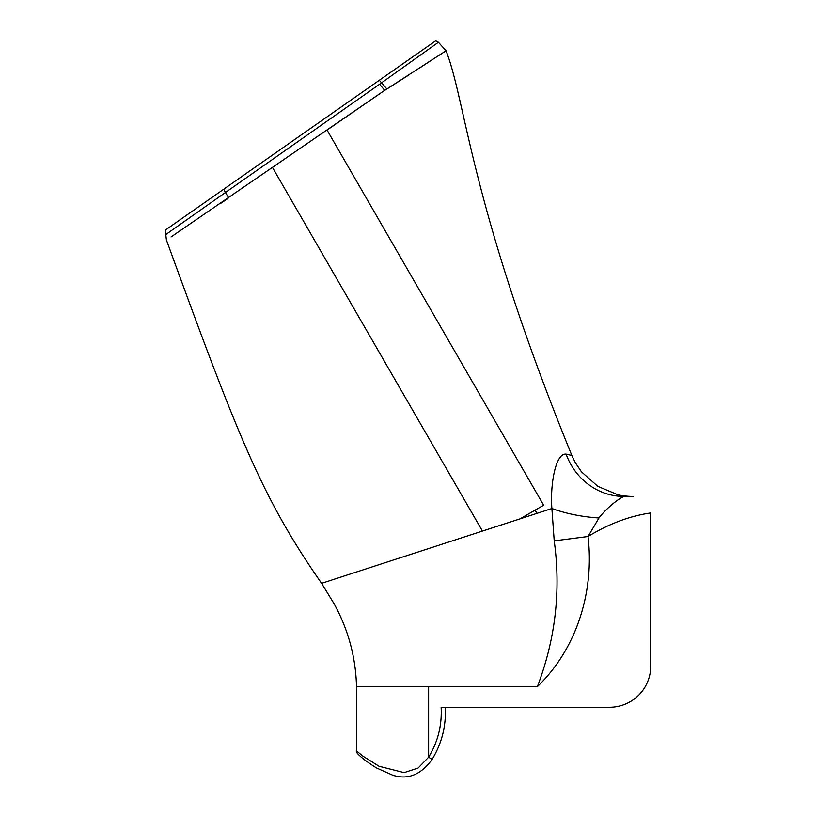 <?xml version="1.0" encoding="UTF-8"?>
<svg xmlns="http://www.w3.org/2000/svg" width="816" height="816" viewBox="0 0 816 816"><rect width="100%" height="100%" fill="white"/><g stroke="black" fill="none" stroke-linecap="round" stroke-linejoin="round"><path stroke-width="1.22" d="M324.289 118.789L264.027 160.987M482.44 531.073L272.605 167.647M543.64 505.216L519.986 518.874L543.64 505.216L327.053 130.081L383.183 91.372L171.023 236.966M536.928 513.366L535.072 510.163L519.986 518.874M165.26 230.143L166.403 239.945C239.129 439.64 262.324 498.107 321.586 583.338L415.64 552.779L321.586 583.338L333.928 603.473C348.238 629.411 355.766 657.145 356.521 686.664L356.521 750.924L362.641 755.973L379.012 766.255L404.114 772.63L418.078 768.06L428.624 757.207L428.624 686.664L356.521 686.664L537.367 686.664C555.451 639.234 561.061 590.641 554.217 540.875L551.891 508.511C550.015 484.01 555.757 452.758 566.12 454.135L571.853 455.45C470.251 206.509 466.038 101.612 446.046 50.786L383.183 91.372L384.754 90.382L379.593 84.232L438.396 42.238L381.613 82.793L386.886 89.026L385.723 89.77M415.64 552.779L551.891 508.511C566.233 513.682 581.92 516.844 598.964 517.987L588.01 536.51C594.517 590.427 577.371 648.128 537.367 686.664M477.207 707.268L445.261 707.268C446.209 725.995 441.823 743.366 432.123 759.38L428.624 757.207C437.906 741.887 442.078 725.24 441.13 707.268L609.532 707.268A41.208 41.208 0 0 0 650.74 666.06L650.74 512.958C629.83 515.936 608.92 523.78 588.01 536.51L554.217 540.875M494.618 707.268L609.532 707.268M650.74 666.06L650.74 552.33M625.107 496.475L632.89 496.475C635.644 496.567 623.842 496.495 617.865 494.741L597.802 486.356L581.492 471.832L575.423 462.866L571.853 455.45L566.671 454.257M220.952 203.204L227.929 198.482M387.253 88.791L409.01 74.868M421.25 66.932L429.716 61.414M436.162 57.212L446.046 50.786L438.396 42.238L424.402 52.255M228.745 197.921L225.44 192.494L165.413 234.824L225.44 192.494L223.686 189.23L165.26 230.143L435.673 40.8L379.318 80.264L386.886 89.026M421.393 50.796L417.782 53.326M393.638 70.237L391.915 71.441M225.44 192.494L379.593 84.232M422.3 53.754L406.419 65.086M384.754 90.382L379.562 84.252M566.12 454.135A65.933 62.281 90 0 0 624.281 496.475C619.813 497.566 606.308 508.154 598.964 517.987M432.123 759.38C420.903 774.874 407.714 780.116 392.557 775.129L376.268 767.836C368.506 762.868 363.059 758.921 359.948 755.973C357.061 753.403 355.919 751.72 356.521 750.924M445.291 708.002L445.954 707.268M438.396 42.238L435.673 40.8"/></g></svg>

